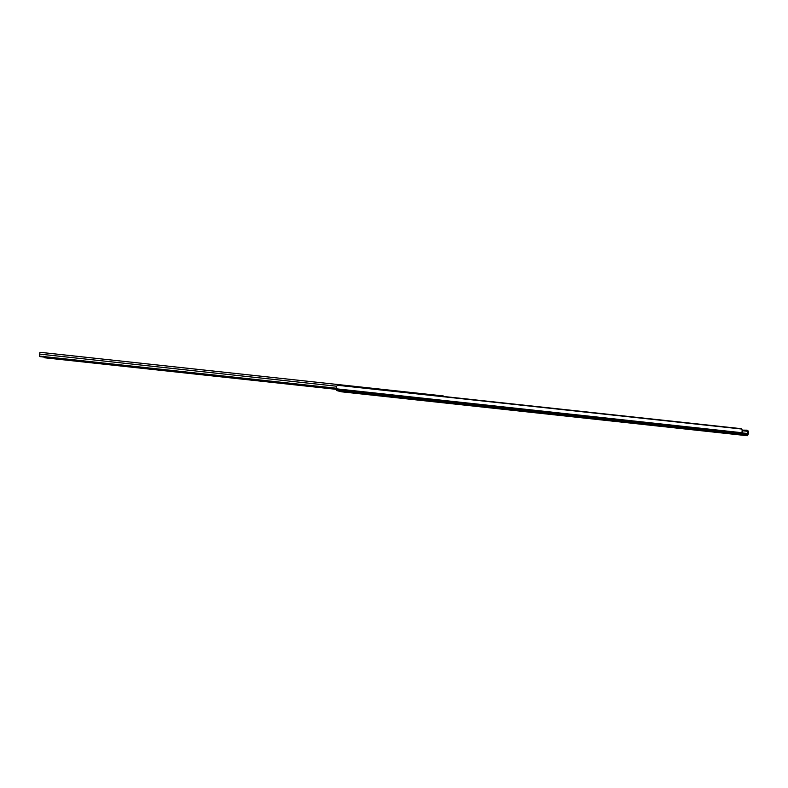 <?xml version="1.0" encoding="UTF-8"?>
<svg xmlns="http://www.w3.org/2000/svg" width="788" height="788" viewBox="0 0 788 788"><rect width="100%" height="100%" fill="white"/><g stroke="black" fill="none" stroke-linecap="round" stroke-linejoin="round"><path stroke-width="1.18" d="M543.651 413.326L540.332 412.951L543.651 413.326M660.718 425.993L657.399 425.619L660.718 425.993M418.783 399.811L415.473 399.437L418.783 399.811M366.125 394.118L362.805 393.734L366.125 394.118M742 429.834L742.808 433.499L747.3 434.68L748.107 433.262L747.605 431.302A1.94 1.369 -156.3 0 0 746.374 430.839L742.326 430.406M742.227 430.13L746.669 430.169A1.94 1.369 23.7 0 1 747.891 430.632L748.6 432.149A2.571 0.739 -83.8 0 1 748.127 434.316L747.782 435.094A2.581 0.749 -83.8 0 1 747.211 435.715A2.581 0.749 -83.8 0 1 747.182 435.705L742.68 434.523A2.581 0.749 -83.8 0 1 742.257 433.636L742.119 432.73A2.571 0.739 -83.8 0 1 742.188 430.455L741.882 429.046A1.94 1.251 -8.7 0 0 740.838 428.633L338.712 385.115A1.94 1.251 -8.7 0 0 337.412 385.273L336.368 386.534A2.571 0.739 -83.8 0 0 336.299 388.809L336.437 389.715A2.581 0.749 -83.8 0 0 336.87 390.602L341.362 391.784A2.581 0.749 -83.8 0 0 341.401 391.794A2.581 0.749 -83.8 0 0 341.431 391.794M742.385 431.755L741.882 429.046L337.412 385.273M347.429 392.079L350.404 392.444L347.439 392.05M733.707 433.883L736.672 434.247L733.707 433.853M725.896 433.045L728.87 433.4L725.906 433.006M355.23 392.926L358.205 393.291L355.24 392.887M443.851 396.492L446.441 396.778M336.249 388.228L39.479 356.107L39.932 352.285L443.27 395.94M336.289 388.661L40.316 356.629A1.29 1.231 -75.2 0 1 39.479 356.107M336.289 388.711L40.621 356.708M336.377 389.311L44.729 357.791A1.29 1.231 104.8 0 1 44.424 357.713M43.232 356.265L44.561 357.762M336.387 389.351L44.729 357.791M742.119 432.73L336.299 388.809M742.257 433.636L336.437 389.715M742.68 434.523L336.87 390.602M747.182 435.705L341.362 391.784M746.374 430.839L746.669 430.169M747.605 431.302L742.365 430.74M748.009 433.538L742.542 432.947M747.664 434.316L744.68 433.991M748.6 432.149L748.107 433.262M336.456 386.209L39.459 354.068M747.211 435.715L341.401 391.794M443.289 395.94L39.932 352.285"/></g></svg>
